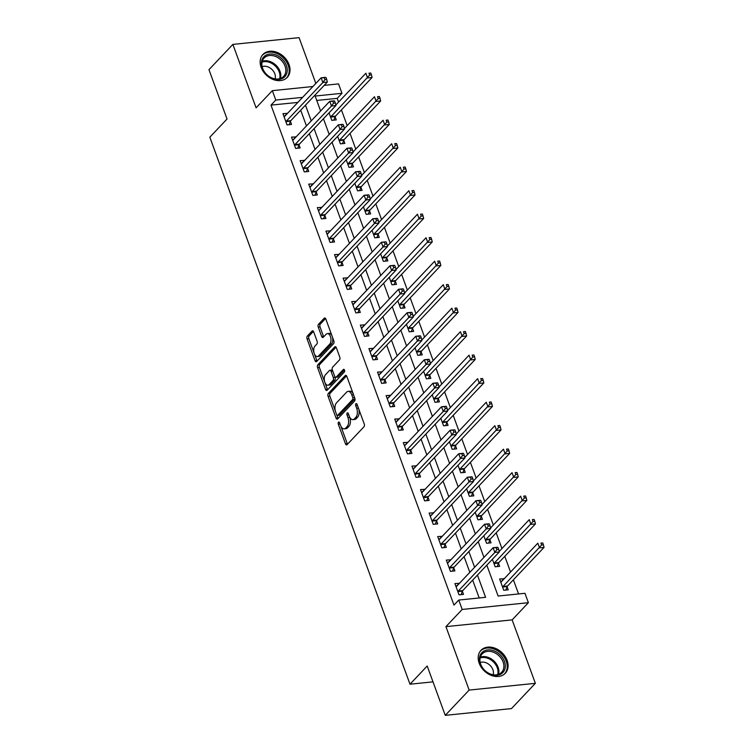 <?xml version="1.0" encoding="UTF-8"?>
<svg xmlns="http://www.w3.org/2000/svg" width="753" height="753" viewBox="0 0 753 753"><rect width="100%" height="100%" fill="white"/><g stroke="black" fill="none" stroke-linecap="round" stroke-linejoin="round"><path stroke-width="1.13" d="M338.474 422.207A1.468 0.8 -95.8 0 0 338.285 424.193L345.467 443.799A2.099 1.139 -95.8 0 0 346.615 444.901A2.099 1.139 -95.8 0 0 347.077 444.656L363.972 426.791A2.099 1.139 -95.8 0 0 364.236 423.958L357.054 404.352A1.468 0.8 -95.8 0 0 356.254 403.58A1.468 0.8 -95.8 0 0 355.924 403.759A1.468 0.8 -95.8 0 0 355.745 405.745L356.668 408.277A6.73 3.652 -95.8 0 1 355.83 417.36L354.418 418.847A6.73 3.652 -95.8 0 1 352.941 419.637A6.73 3.652 -95.8 0 1 349.26 416.117L348.328 413.576A1.468 0.8 -95.8 0 0 347.528 412.813A1.468 0.8 -95.8 0 0 347.199 412.983A1.468 0.8 -95.8 0 0 347.02 414.969L347.942 417.51A6.73 3.652 -95.8 0 1 347.105 426.584L345.693 428.071A6.73 3.652 -95.8 0 1 344.215 428.862A6.73 3.652 -95.8 0 1 340.535 425.341L339.603 422.81A1.468 0.8 -95.8 0 0 338.794 422.038A1.468 0.8 -95.8 0 0 338.474 422.207M261.131 67.356A16.707 12.707 43.4 0 0 273.179 79.507A16.707 12.707 43.4 0 0 287.222 77.408A16.707 12.707 43.4 0 0 289.039 64.513A16.707 12.707 43.4 0 0 277 52.352A16.707 12.707 43.4 0 0 262.948 54.451A16.707 12.707 43.4 0 0 261.131 67.356M479.181 663.214A16.707 12.707 43.4 0 0 491.229 675.375A16.707 12.707 43.4 0 0 505.282 673.276A16.707 12.707 43.4 0 0 507.098 660.372A16.707 12.707 43.4 0 0 495.05 648.22A16.707 12.707 43.4 0 0 480.998 650.319A16.707 12.707 43.4 0 0 479.181 663.214M313.69 331.913A2.099 1.139 -95.8 0 0 312.542 330.812A2.099 1.139 -95.8 0 0 312.081 331.066L307.346 336.073A2.099 1.139 -95.8 0 0 307.083 338.906L315.046 360.678A2.099 1.139 -95.8 0 0 316.194 361.779A2.099 1.139 -95.8 0 0 316.655 361.534L333.551 343.679A2.099 1.139 -95.8 0 0 333.814 340.836L325.842 319.065A2.099 1.139 -95.8 0 0 324.694 317.964A2.099 1.139 -95.8 0 0 324.232 318.208L318.51 324.261A2.099 1.139 -95.8 0 0 318.246 327.103L321.653 336.422A2.099 1.139 -95.8 0 0 322.811 337.523A2.099 1.139 -95.8 0 0 323.272 337.269L326.105 334.276A5.629 3.059 -95.8 0 1 327.339 333.607A5.629 3.059 -95.8 0 1 330.755 337.692A5.629 3.059 -95.8 0 1 329.72 344.14L318.604 355.896A5.629 3.059 -95.8 0 1 317.361 356.564A5.629 3.059 -95.8 0 1 313.954 352.479A5.629 3.059 -95.8 0 1 314.989 346.032L316.844 344.074A2.099 1.139 -95.8 0 0 317.107 341.231L313.69 331.913M297.859 102.427L270.995 105.109L275.777 100.055L272.341 90.661L312.9 86.52M445.258 715.35L469.157 690.077L535.355 683.329L511.456 708.601L445.258 715.35L427.196 666.01L409.99 684.204L209.823 137.215L227.029 119.021L208.967 69.671L232.875 44.399L256.086 107.839L272.341 90.661M535.355 683.329L512.144 619.888L445.936 626.637L469.157 690.077M445.936 626.637L462.191 609.45L458.756 600.056L485.591 597.317L477.449 575.076M270.995 105.109L453.974 605.111L458.756 600.056M328.336 393.452A2.099 1.139 -95.8 0 0 328.073 396.294L336.045 418.066A2.099 1.139 -95.8 0 0 337.193 419.167A2.099 1.139 -95.8 0 0 337.655 418.913L354.55 401.057A2.099 1.139 -95.8 0 0 354.814 398.215L346.841 376.444A2.099 1.139 -95.8 0 0 345.693 375.342A2.099 1.139 -95.8 0 0 345.232 375.596L328.336 393.452L330.134 393.273A2.099 1.139 -95.8 0 0 329.87 396.106L335.386 411.194M325.541 389.376L317.578 367.605A2.099 1.139 -95.8 0 1 317.841 364.763L334.727 346.907A2.099 1.139 -95.8 0 1 335.198 346.653A2.099 1.139 -95.8 0 1 336.346 347.754L339.754 357.073A2.099 1.139 -95.8 0 1 339.49 359.906L332.638 367.153A2.099 1.139 -95.8 0 0 332.374 369.996L334.643 376.171A2.099 1.139 -95.8 0 0 335.791 377.272A2.099 1.139 -95.8 0 0 336.252 377.027L343.387 369.488A1.468 0.8 -95.8 0 1 343.707 369.309A1.468 0.8 -95.8 0 1 344.601 370.382A1.468 0.8 -95.8 0 1 344.328 372.067L327.16 390.223A2.099 1.139 -95.8 0 1 326.698 390.468A2.099 1.139 -95.8 0 1 325.541 389.376L327.339 389.188L319.366 367.417L317.578 367.605M315.827 83.423L299.073 37.65L232.875 44.399M479.2 597.967L472.668 580.13M469.825 572.346L464.074 556.636M461.222 548.852L455.471 533.143M452.628 525.359L446.877 509.64M444.025 501.865L438.274 486.146M435.432 478.362L429.681 462.653M426.829 454.868L421.078 439.15M418.235 431.375L412.484 415.656M409.632 407.881L403.881 392.162M401.038 384.378L395.287 368.669M392.435 360.885L386.684 345.166M383.842 337.391L378.091 321.672M375.239 313.888L369.488 298.179M366.645 290.394L360.894 274.685M358.042 266.901L352.291 251.182M349.448 243.407L343.697 227.688M340.845 219.904L335.094 204.195M332.252 196.411L326.501 180.692M323.649 172.917L317.898 157.198M315.055 149.423L309.304 133.705M306.452 125.92L300.701 110.211M459.452 583.321L454.906 583.566L459.029 594.842L463.5 594.39L462.389 591.331M450.859 559.818L446.303 560.072L450.435 571.348L454.906 570.887L453.786 567.837M442.256 536.324L437.709 536.569L441.832 547.855L446.303 547.393L445.192 544.334M433.662 512.831L429.106 513.075L433.239 524.352L437.709 523.9L436.589 520.841M425.059 489.328L420.513 489.582L424.636 500.858L429.106 500.406L427.996 497.347M416.465 465.834L411.91 466.088L416.042 477.364L420.513 476.903L419.393 473.844M407.862 442.34L403.316 442.585L407.439 453.871L411.91 453.41L410.799 450.35M399.269 418.847L394.713 419.092L398.845 430.368L403.316 429.916L402.196 426.857M390.666 395.344L386.12 395.598L390.242 406.874L394.713 406.422L393.603 403.363M382.072 371.85L377.517 372.095L381.649 383.381L386.12 382.919L384.999 379.86M373.469 348.357L368.923 348.601L373.046 359.878L377.517 359.426L376.406 356.367M364.876 324.863L360.32 325.108L364.452 336.384L368.923 335.932L367.803 332.873M356.273 301.36L351.726 301.614L355.849 312.89L360.32 312.429L359.209 309.379M347.679 277.866L343.123 278.111L347.255 289.397L351.726 288.936L350.606 285.876M339.076 254.373L334.53 254.618L338.652 265.894L343.123 265.442L342.013 262.383M330.482 230.879L325.927 231.124L330.059 242.4L334.53 241.948L333.41 238.889M321.879 207.376L317.333 207.63L321.456 218.907L325.927 218.445L324.816 215.386M313.276 183.883L308.73 184.127L312.862 195.413L317.333 194.952L316.213 191.893M304.683 160.389L300.136 160.634L304.259 171.91L308.73 171.458L307.61 168.399M296.08 136.886L291.533 137.14L295.665 148.416L300.136 147.964L299.016 144.905M287.486 113.392L282.94 113.647L287.062 124.923L291.533 124.461L290.413 121.402M518.563 593.957L513.386 579.81M510.543 572.035L504.792 556.316M501.94 548.532L496.189 532.823M493.347 525.039L487.596 509.329M484.744 501.545L478.993 485.826M476.15 478.051L470.399 462.333M467.547 454.548L461.796 438.839M458.954 431.055L453.202 415.336M450.35 407.561L444.599 391.842M441.757 384.068L436.006 368.349M433.154 360.565L427.403 344.855M424.56 337.071L418.809 321.352M415.957 313.577L410.206 297.859M407.364 290.074L401.613 274.365M398.761 266.581L393.01 250.871M390.167 243.087L384.416 227.368M381.564 219.594L375.813 203.875M372.97 196.091L367.219 180.381M364.367 172.597L358.616 156.878M355.774 149.103L350.023 133.385M347.171 125.61L341.42 109.891M338.577 102.107L337.203 98.361L316.749 100.441M504.181 578.756L499.634 579.001L503.766 590.277L508.237 589.825L507.117 586.766M492.406 559.263L495.163 566.783L499.634 566.331L498.514 563.272M483.812 535.76L486.57 543.29L491.041 542.828L489.921 539.769M475.209 512.266L477.967 519.796L482.438 519.335L481.318 516.276M466.615 488.772L469.373 496.293L473.844 495.841L472.724 492.782M458.012 465.279L460.77 472.799L465.241 472.347L464.121 469.288M449.419 441.776L452.176 449.306L456.647 448.844L455.527 445.785M440.816 418.282L443.573 425.803L448.044 425.351L446.924 422.292M432.222 394.788L434.98 402.309L439.451 401.857L438.331 398.798M423.619 371.285L426.377 378.815L430.848 378.354L429.728 375.305M415.025 347.792L417.774 355.322L422.254 354.861L421.134 351.802M406.422 324.298L409.18 331.819L413.651 331.367L412.531 328.308M397.829 300.805L400.577 308.325L405.058 307.873L403.937 304.814M389.226 277.302L391.984 284.832L396.454 284.37L395.334 281.321M380.632 253.808L383.381 261.338L387.861 260.877L386.741 257.818M372.029 230.314L374.787 237.835L379.258 237.383L378.138 234.324M363.435 206.821L366.184 214.341L370.664 213.89L369.544 210.831M354.832 183.318L357.59 190.848L362.061 190.387L360.941 187.328M346.239 159.824L348.987 167.345L353.468 166.893L352.348 163.834M337.636 136.331L340.394 143.851L344.865 143.399L343.745 140.34M329.042 112.828L331.791 120.358L336.271 119.896L335.151 116.847M409.99 684.204L432.994 681.86M324.195 85.371L338.539 83.903L341.984 93.306L315.14 96.045L320.599 110.964M337.203 98.361L341.984 93.306M486.815 565.174L498.119 596.037L524.954 593.298L528.39 602.701L462.191 609.45M512.144 619.888L528.39 602.701M302.64 97.372L275.777 100.055M474.606 567.291L468.855 551.582M466.003 543.798L460.252 528.088M457.41 520.304L451.659 504.585M448.807 496.811L443.056 481.092M440.213 473.308L434.462 457.598M431.61 449.814L425.859 434.095M423.017 426.32L417.266 410.601M414.414 402.827L408.663 387.108M405.82 379.324L400.069 363.614M397.217 355.83L391.466 340.111M388.623 332.337L382.872 316.618M380.02 308.834L374.269 293.124M371.427 285.34L365.676 269.63M362.824 261.846L357.073 246.127M354.23 238.353L348.479 222.634M345.627 214.85L339.876 199.14M337.033 191.356L331.282 175.637M328.43 167.863L322.679 152.144M319.837 144.369L314.086 128.65M311.234 120.866L305.483 105.156M323.451 118.748L329.202 134.458M332.045 142.242L337.796 157.951M340.648 165.735L346.399 181.454M349.241 189.229L354.992 204.948M357.844 212.732L363.595 228.441M366.438 236.226L372.189 251.944M375.041 259.719L380.792 275.438M383.635 283.213L389.386 298.932M392.238 306.716L397.989 322.425M400.831 330.209L406.582 345.928M409.434 353.703L415.185 369.422M418.028 377.206L423.779 392.915M426.631 400.7L432.382 416.409M435.225 424.193L440.976 439.912M443.828 447.687L449.579 463.406M452.421 471.19L458.172 486.899M461.024 494.683L466.775 510.402M469.618 518.177L475.369 533.896M478.221 541.671L483.972 557.389M297.84 102.37L302.621 97.316M504.105 578.549L500.792 582.05M459.377 583.104L456.064 586.615M450.774 559.611L447.461 563.122M442.18 536.117L438.867 539.619M433.577 512.624L430.387 516.106A2.146 1.167 -95.8 0 0 430.791 515.861L467.312 477.242L471.783 476.79L470.409 477.204L471.096 479.087L472.884 478.899L472.197 477.016M424.984 489.121L421.671 492.631M416.381 465.627L413.068 469.138M407.787 442.133L404.587 445.616A2.146 1.167 -95.8 0 0 404.992 445.371L441.512 406.752L445.983 406.3L444.618 406.714L445.305 408.597L447.094 408.408L446.407 406.535M399.184 418.64L395.871 422.141M390.591 395.137L387.277 398.648M381.987 371.643L378.674 375.154M373.394 348.15L370.081 351.651M364.791 324.647L361.478 328.157M356.197 301.153L352.884 304.664M347.594 277.659L344.403 281.142A2.146 1.167 -95.8 0 0 344.808 280.897L381.329 242.287L385.8 241.826L384.425 242.24L385.112 244.123L386.901 243.934L386.214 242.061M339.001 254.166L335.687 257.667M330.398 230.663L327.084 234.174M321.804 207.169L318.604 210.652A2.146 1.167 -95.8 0 0 319.008 210.407L355.529 171.797L360 171.336L358.635 171.75L359.322 173.632L361.111 173.454L360.423 171.571M313.201 183.676L309.888 187.177M304.607 160.182L301.294 163.683M296.004 136.679L292.691 140.19M287.411 113.185L284.097 116.696M344.215 428.862L346.004 428.683A6.73 3.652 -95.8 0 0 347.481 427.892L345.693 428.071M349.561 416.842L349.731 417.322A6.73 3.652 -95.8 0 1 348.893 426.405L347.481 427.892M352.941 419.637L354.729 419.449A6.73 3.652 -95.8 0 0 356.207 418.668L354.418 418.847M358.71 408.87A6.73 3.652 -95.8 0 1 357.619 417.171L356.207 418.668M340.836 426.076L347.255 443.621A2.099 1.139 -95.8 0 0 347.528 444.176M346.568 375.888L330.134 393.273M336.77 414.969L337.833 417.877A2.099 1.139 -95.8 0 0 338.116 418.433M336.619 414.649A1.468 0.8 -95.8 0 0 337.419 415.411A1.468 0.8 -95.8 0 0 337.749 415.242L352.573 399.561A1.468 0.8 -95.8 0 0 352.752 397.575L351.773 394.901A6.73 3.652 -95.8 0 0 348.093 391.381A6.73 3.652 -95.8 0 0 346.615 392.172L336.478 402.893A6.73 3.652 -95.8 0 0 335.64 411.966L336.619 414.649M337.419 415.411L339.208 415.232A1.468 0.8 -95.8 0 0 339.537 415.063L337.749 415.242M354.644 397.772A1.468 0.8 -95.8 0 1 354.362 399.382L339.537 415.063M353.27 393.988A6.73 3.652 -95.8 0 0 349.881 391.202L348.093 391.381M336.064 347.199L319.63 364.584A2.099 1.139 -95.8 0 0 319.366 367.417M335.791 377.272L337.579 377.093A2.099 1.139 -95.8 0 0 338.041 376.839L344.498 370.024M325.531 374.674A5.629 3.059 -95.8 0 0 324.496 381.122A5.629 3.059 -95.8 0 0 327.913 385.197A5.629 3.059 -95.8 0 0 329.146 384.538L333.061 380.397A2.099 1.139 -95.8 0 0 333.325 377.564L331.066 371.38A2.099 1.139 -95.8 0 0 329.918 370.278A2.099 1.139 -95.8 0 0 329.447 370.523L325.531 374.674M327.913 385.197L329.701 385.018A5.629 3.059 -95.8 0 0 330.934 384.359L329.146 384.538M334.821 376.566L335.113 377.375A2.099 1.139 -95.8 0 1 334.85 380.218L330.934 384.359M332.675 370.805A2.099 1.139 -95.8 0 0 331.706 370.099L329.918 370.278M327.339 389.188A2.099 1.139 -95.8 0 0 327.611 389.743M317.361 356.564L319.15 356.376A5.629 3.059 -95.8 0 0 320.392 355.717L318.604 355.896M332.44 337.08A5.629 3.059 -95.8 0 1 331.508 343.961L320.392 355.717M331.941 335.706A5.629 3.059 -95.8 0 0 329.136 333.428L327.339 333.607M325.569 318.51L320.298 324.082A2.099 1.139 -95.8 0 0 320.034 326.924L323.442 336.233A2.099 1.139 -95.8 0 0 323.724 336.798M314.556 354.277L316.834 360.499A2.099 1.139 -95.8 0 0 317.117 361.054M313.417 331.358L309.135 335.894A2.099 1.139 -95.8 0 0 308.871 338.728L314.057 352.903M505.847 590.07L507.202 586.54A2.146 1.167 84.2 0 1 507.513 586.032L544.033 547.412L539.553 547.873L537.84 543.167L501.319 581.787A2.146 1.167 84.2 0 1 500.914 582.031L500.754 582.06M502.646 587.227L502.731 587.001A2.146 1.167 84.2 0 1 503.032 586.483L541.623 545.012L543.412 544.824L542.725 542.941L540.936 543.129L541.623 545.012M540.936 543.129L542.725 542.941M543.412 544.824L544.033 547.412M458.304 591.049L462.775 590.587L499.295 551.977L494.825 552.429L458.304 591.049A2.146 1.167 -95.8 0 0 458.003 591.566L457.909 591.783M496.895 549.568L494.825 552.429L493.102 547.732L497.582 547.28L496.208 547.695L496.895 549.568L498.684 549.389L497.997 547.506M456.026 586.625L456.177 586.587A2.146 1.167 -95.8 0 0 456.582 586.352L493.102 547.732L496.208 547.695M462.775 590.587A2.146 1.167 -95.8 0 0 462.474 591.105L461.118 594.635M499.295 551.977L498.684 549.389M497.253 566.576L498.608 563.046A2.146 1.167 84.2 0 1 498.91 562.529L535.43 523.919L530.959 524.37L529.237 519.674L499.173 551.46M494.043 563.724L494.128 563.498A2.146 1.167 84.2 0 1 494.439 562.99L533.03 521.509L534.818 521.33L534.131 519.448L532.333 519.636L533.03 521.509M532.333 519.636L534.131 519.448M534.818 521.33L535.43 523.919M488.65 543.073L490.005 539.553A2.146 1.167 84.2 0 1 490.316 539.035L526.836 500.425L522.356 500.877L520.643 496.18L490.58 527.966M485.45 540.23L485.534 540.005A2.146 1.167 84.2 0 1 485.836 539.496L524.427 498.015L526.215 497.837L525.528 495.954L523.74 496.133L524.427 498.015M523.74 496.133L525.528 495.954M526.215 497.837L526.836 500.425M480.056 519.579L481.412 516.05A2.146 1.167 84.2 0 1 481.713 515.541L518.233 476.922L513.762 477.383L512.04 472.677L481.976 504.472M476.847 516.737L476.931 516.511A2.146 1.167 84.2 0 1 477.242 515.993L515.833 474.522L517.622 474.334L516.935 472.46L515.137 472.639L515.833 474.522M515.137 472.639L516.935 472.46M517.622 474.334L518.233 476.922M449.71 567.555L454.181 567.094L490.702 528.484L486.222 528.935L449.71 567.555A2.146 1.167 -95.8 0 0 449.4 568.063L449.315 568.289M488.292 526.074L486.222 528.935L484.508 524.239L488.979 523.777L487.605 524.192L488.292 526.074L490.081 525.895L489.394 524.013M447.423 563.131L447.583 563.093A2.146 1.167 -95.8 0 0 447.988 562.849L484.508 524.239L487.605 524.192M454.181 567.094A2.146 1.167 -95.8 0 0 453.871 567.611L452.515 571.132M490.702 528.484L490.081 525.895M441.107 544.052L445.578 543.6L482.099 504.981L477.628 505.442L441.107 544.052A2.146 1.167 -95.8 0 0 440.797 544.57L440.712 544.795M479.699 502.58L477.628 505.442L475.905 500.745L480.376 500.284L479.012 500.698L479.699 502.58L481.487 502.392L480.8 500.519M438.83 539.628L438.98 539.6A2.146 1.167 -95.8 0 0 439.385 539.355L475.905 500.745L479.012 500.698M445.578 543.6A2.146 1.167 -95.8 0 0 445.277 544.108L443.922 547.638M482.099 504.981L481.487 502.392M432.514 520.558L436.985 520.107L473.505 481.487L469.025 481.939L432.514 520.558A2.146 1.167 -95.8 0 0 432.203 521.076L432.118 521.292M471.096 479.087L469.025 481.939L467.312 477.242L470.409 477.204M436.985 520.107A2.146 1.167 -95.8 0 0 436.674 520.615L435.319 524.144M473.505 481.487L472.884 478.899M471.453 496.086L472.809 492.556A2.146 1.167 84.2 0 1 473.119 492.048L509.63 453.428L505.159 453.88L503.446 449.183L473.383 480.969M468.253 493.234L468.338 493.017A2.146 1.167 84.2 0 1 468.639 492.5L507.23 451.019L509.019 450.84L508.331 448.957L506.543 449.146L507.23 451.019M506.543 449.146L508.331 448.957M509.019 450.84L509.63 453.428M423.911 497.065L428.382 496.604L464.902 457.993L460.431 458.445L423.911 497.065A2.146 1.167 -95.8 0 0 423.6 497.573L423.515 497.799M462.502 455.584L460.431 458.445L458.709 453.748L463.18 453.287L461.815 453.711L462.502 455.584L464.29 455.405L463.603 453.522M421.633 492.641L421.784 492.603A2.146 1.167 -95.8 0 0 422.188 492.368L458.709 453.748L461.815 453.711M428.382 496.604A2.146 1.167 -95.8 0 0 428.081 497.121L426.725 500.641M464.902 457.993L464.29 455.405M494.392 650.997A14.458 10.994 -136.6 0 1 505.159 667.883A14.458 10.994 -136.6 0 1 490.363 674.208A14.458 10.994 -136.6 0 1 479.595 657.331A14.458 10.994 -136.6 0 1 494.392 650.997M490.034 673.85A13.385 10.175 43.4 0 0 501.63 672.307A13.385 10.175 43.4 0 0 493.77 652.362A13.385 10.175 43.4 0 0 482.174 653.915A13.385 10.175 43.4 0 0 490.034 673.85M493.159 674.754A9.535 7.248 43.4 0 0 486.25 662.838A9.535 7.248 43.4 0 0 480.207 662.499M504.181 674.274A16.604 12.622 43.4 0 0 504.435 674.01A16.604 12.622 43.4 0 0 494.693 649.284A16.604 12.622 43.4 0 0 480.31 651.194A16.604 12.622 43.4 0 0 480.066 651.467M262.242 67.977A14.458 10.994 -136.6 0 1 269.678 54.056A14.458 10.994 -136.6 0 1 286.404 65.511A14.458 10.994 -136.6 0 1 278.968 79.432A14.458 10.994 -136.6 0 1 262.242 67.977M285.029 66.104A13.385 10.175 43.4 0 0 275.372 56.371A13.385 10.175 43.4 0 0 264.115 58.047A13.385 10.175 43.4 0 0 262.665 68.391A13.385 10.175 43.4 0 0 272.313 78.124A13.385 10.175 43.4 0 0 283.57 76.448A13.385 10.175 43.4 0 0 285.029 66.104M275.109 78.886A9.535 7.248 43.4 0 0 274.826 73.813A9.535 7.248 43.4 0 0 262.148 66.641M286.121 78.416A16.604 12.622 43.4 0 0 286.385 78.152A16.604 12.622 43.4 0 0 288.192 65.323A16.604 12.622 43.4 0 0 276.219 53.256A16.604 12.622 43.4 0 0 262.26 55.336A16.604 12.622 43.4 0 0 262.016 55.609M462.86 472.583L464.215 469.063A2.146 1.167 84.2 0 1 464.516 468.545L501.037 429.935L496.566 430.387L494.843 425.69L464.78 457.476M459.65 469.74L459.735 469.514A2.146 1.167 84.2 0 1 460.045 469.006L498.637 427.525L500.425 427.346L499.738 425.464L497.94 425.652L498.637 427.525M497.94 425.652L499.738 425.464M500.425 427.346L501.037 429.935M454.257 449.089L455.612 445.569A2.146 1.167 84.2 0 1 455.923 445.051L492.434 406.432L487.963 406.893L486.25 402.196L456.186 433.982M451.056 446.247L451.141 446.021A2.146 1.167 84.2 0 1 451.442 445.512L490.034 404.032L491.822 403.853L491.135 401.97L489.346 402.149L490.034 404.032M489.346 402.149L491.135 401.97M491.822 403.853L492.434 406.432M445.663 425.596L447.018 422.066A2.146 1.167 84.2 0 1 447.32 421.558L483.84 382.938L479.369 383.399L477.647 378.693L447.583 410.489M442.453 422.753L442.538 422.527A2.146 1.167 84.2 0 1 442.849 422.009L481.44 380.538L483.228 380.35L482.541 378.477L480.743 378.655L481.44 380.538M480.743 378.655L482.541 378.477M483.228 380.35L483.84 382.938M437.06 402.102L438.415 398.572A2.146 1.167 84.2 0 1 438.726 398.064L475.237 359.445L470.766 359.896L469.053 355.2L438.99 386.986M433.86 399.25L433.944 399.034A2.146 1.167 84.2 0 1 434.246 398.516L472.837 357.035L474.625 356.856L473.938 354.974L472.15 355.162L472.837 357.035M472.15 355.162L473.938 354.974M474.625 356.856L475.237 359.445M428.466 378.599L429.812 375.079A2.146 1.167 84.2 0 1 430.123 374.561L466.644 335.951L462.173 336.403L460.45 331.706L430.387 363.492M425.257 375.756L425.341 375.531A2.146 1.167 84.2 0 1 425.652 375.022L464.243 333.541L466.032 333.363L465.345 331.48L463.547 331.659L464.243 333.541M463.547 331.659L465.345 331.48M466.032 333.363L466.644 335.951M415.317 473.571L419.788 473.11L456.309 434.49L451.828 434.952L415.317 473.571A2.146 1.167 -95.8 0 0 415.007 474.079L414.922 474.305M453.899 432.09L451.828 434.952L450.115 430.255L454.586 429.794L453.212 430.208L453.899 432.09L455.687 431.911L455 430.029M413.03 469.138L413.19 469.11A2.146 1.167 -95.8 0 0 413.595 468.865L450.115 430.255L453.212 430.208M419.788 473.11A2.146 1.167 -95.8 0 0 419.477 473.628L418.122 477.148M456.309 434.49L455.687 431.911M406.714 450.068L411.185 449.616L447.706 410.997L443.235 411.458L406.714 450.068A2.146 1.167 -95.8 0 0 406.404 450.586L406.319 450.812M445.305 408.597L443.235 411.458L441.512 406.752L444.618 406.714M411.185 449.616A2.146 1.167 -95.8 0 0 410.884 450.125L409.528 453.654M447.706 410.997L447.094 408.408M398.121 426.575L402.591 426.123L439.112 387.503L434.632 387.955L398.121 426.575A2.146 1.167 -95.8 0 0 397.81 427.092L397.725 427.309M436.702 385.094L434.632 387.955L432.919 383.258L437.389 382.806L436.015 383.221L436.702 385.094L438.491 384.915L437.804 383.032M395.833 422.151L395.993 422.113A2.146 1.167 -95.8 0 0 396.398 421.878L432.919 383.258L436.015 383.221M402.591 426.123A2.146 1.167 -95.8 0 0 402.281 426.631L400.925 430.161M439.112 387.503L438.491 384.915M389.517 403.081L393.988 402.62L430.509 364.01L426.038 364.461L389.517 403.081A2.146 1.167 -95.8 0 0 389.207 403.589L389.122 403.815M428.109 361.6L426.038 364.461L424.316 359.765L428.786 359.303L427.422 359.718L428.109 361.6L429.897 361.421L429.21 359.539M387.24 398.657L387.39 398.619A2.146 1.167 -95.8 0 0 387.795 398.384L424.316 359.765L427.422 359.718M393.988 402.62A2.146 1.167 -95.8 0 0 393.687 403.137L392.332 406.658M430.509 364.01L429.897 361.421M380.924 379.587L385.395 379.126L421.915 340.507L417.435 340.968L380.924 379.587A2.146 1.167 -95.8 0 0 380.613 380.096L380.529 380.321M419.506 338.106L417.435 340.968L415.722 336.271L420.193 335.81L418.819 336.224L419.506 338.106L421.294 337.928L420.607 336.045M378.637 375.154L378.797 375.126A2.146 1.167 -95.8 0 0 379.201 374.881L415.722 336.271L418.819 336.224M385.395 379.126A2.146 1.167 -95.8 0 0 385.084 379.644L383.729 383.164M421.915 340.507L421.294 337.928M419.863 355.105L421.219 351.585A2.146 1.167 84.2 0 1 421.529 351.067L458.04 312.448L453.57 312.909L451.856 308.212L421.793 339.998M416.663 352.263L416.748 352.037A2.146 1.167 84.2 0 1 417.049 351.519L455.64 310.048L457.429 309.86L456.742 307.986L454.953 308.165L455.64 310.048M454.953 308.165L456.742 307.986M457.429 309.86L458.04 312.448M372.321 356.084L376.792 355.632L413.312 317.013L408.841 317.474L372.321 356.084A2.146 1.167 -95.8 0 0 372.01 356.602L371.926 356.828M410.912 314.613L408.841 317.474L407.119 312.768L411.59 312.316L410.225 312.73L410.912 314.613L412.7 314.425L412.013 312.551M370.043 351.66L370.194 351.632A2.146 1.167 -95.8 0 0 370.598 351.387L407.119 312.768L410.225 312.73M376.792 355.632A2.146 1.167 -95.8 0 0 376.491 356.141L375.135 359.67M413.312 317.013L412.7 314.425M411.27 331.612L412.616 328.082A2.146 1.167 84.2 0 1 412.926 327.574L449.447 288.954L444.976 289.416L443.253 284.709L413.19 316.505M408.06 328.769L408.145 328.543A2.146 1.167 84.2 0 1 408.455 328.026L447.047 286.554L448.835 286.366L448.148 284.493L446.35 284.672L447.047 286.554M446.35 284.672L448.148 284.493M448.835 286.366L449.447 288.954M363.727 332.591L368.198 332.139L404.719 293.519L400.238 293.971L363.727 332.591A2.146 1.167 -95.8 0 0 363.417 333.108L363.332 333.325M402.309 291.11L400.238 293.971L398.525 289.274L402.996 288.823L401.622 289.237L402.309 291.11L404.097 290.931L403.41 289.048M361.44 328.167L361.6 328.129A2.146 1.167 -95.8 0 0 362.005 327.894L398.525 289.274L401.622 289.237M368.198 332.139A2.146 1.167 -95.8 0 0 367.888 332.647L366.532 336.177M404.719 293.519L404.097 290.931M402.667 308.118L404.022 304.589A2.146 1.167 84.2 0 1 404.333 304.071L440.844 265.461L436.373 265.913L434.66 261.216L404.596 293.002M399.466 305.266L399.551 305.04A2.146 1.167 84.2 0 1 399.852 304.532L438.444 263.051L440.232 262.872L439.545 260.99L437.757 261.178L438.444 263.051M437.757 261.178L439.545 260.99M440.232 262.872L440.844 265.461M355.124 309.097L359.595 308.636L396.116 270.026L391.645 270.478L355.124 309.097A2.146 1.167 -95.8 0 0 354.814 309.605L354.729 309.831M393.715 267.616L391.645 270.478L389.922 265.781L394.393 265.32L393.028 265.734L393.715 267.616L395.504 267.437L394.817 265.555M352.846 304.673L352.997 304.636A2.146 1.167 -95.8 0 0 353.402 304.391L389.922 265.781L393.028 265.734M359.595 308.636A2.146 1.167 -95.8 0 0 359.294 309.154L357.939 312.674M396.116 270.026L395.504 267.437M394.073 284.615L395.419 281.095A2.146 1.167 84.2 0 1 395.73 280.577L432.25 241.967L427.779 242.419L426.057 237.722L395.993 269.508M390.863 281.773L390.948 281.547A2.146 1.167 84.2 0 1 391.259 281.038L429.85 239.558L431.638 239.379L430.951 237.496L429.154 237.675L429.85 239.558M429.154 237.675L430.951 237.496M431.638 239.379L432.25 241.967M346.531 285.594L351.002 285.142L387.522 246.523L383.042 246.984L346.531 285.594A2.146 1.167 -95.8 0 0 346.22 286.112L346.135 286.338M385.112 244.123L383.042 246.984L381.329 242.287L384.425 242.24M351.002 285.142A2.146 1.167 -95.8 0 0 350.691 285.651L349.336 289.18M387.522 246.523L386.901 243.934M385.47 261.122L386.826 257.592A2.146 1.167 84.2 0 1 387.136 257.084L423.647 218.464L419.176 218.925L417.463 214.219L387.4 246.015M382.27 258.279L382.355 258.053A2.146 1.167 84.2 0 1 382.656 257.535L421.247 216.064L423.035 215.876L422.348 214.003L420.56 214.181L421.247 216.064M420.56 214.181L422.348 214.003M423.035 215.876L423.647 218.464M337.928 262.1L342.399 261.649L378.919 223.029L374.448 223.481L337.928 262.1A2.146 1.167 -95.8 0 0 337.617 262.618L337.532 262.835M376.519 220.629L374.448 223.481L372.726 218.784L377.197 218.332L375.832 218.747L376.519 220.629L378.307 220.441L377.62 218.558M335.65 257.677L335.8 257.648A2.146 1.167 -95.8 0 0 336.205 257.404L372.726 218.784L375.832 218.747M342.399 261.649A2.146 1.167 -95.8 0 0 342.097 262.157L340.742 265.687M378.919 223.029L378.307 220.441M376.876 237.628L378.222 234.098A2.146 1.167 84.2 0 1 378.533 233.59L415.054 194.971L410.583 195.422L408.86 190.725L378.797 222.512M373.667 234.776L373.752 234.559A2.146 1.167 84.2 0 1 374.062 234.042L412.644 192.57L414.442 192.382L413.755 190.5L411.957 190.688L412.644 192.57M411.957 190.688L413.755 190.5M414.442 192.382L415.054 194.971M329.334 238.607L333.805 238.146L370.325 199.536L365.845 199.987L329.334 238.607A2.146 1.167 -95.8 0 0 329.023 239.115L328.939 239.341M367.916 197.126L365.845 199.987L364.132 195.291L368.603 194.829L367.229 195.253L367.916 197.126L369.704 196.947L369.017 195.065M327.047 234.183L327.207 234.145A2.146 1.167 -95.8 0 0 327.611 233.91L364.132 195.291L367.229 195.253M333.805 238.146A2.146 1.167 -95.8 0 0 333.494 238.663L332.139 242.184M370.325 199.536L369.704 196.947M368.273 214.125L369.629 210.605A2.146 1.167 84.2 0 1 369.939 210.087L406.451 171.477L401.98 171.929L400.257 167.232L370.203 199.018M365.073 211.282L365.158 211.056A2.146 1.167 84.2 0 1 365.459 210.548L404.05 169.067L405.839 168.888L405.152 167.006L403.363 167.194L404.05 169.067M403.363 167.194L405.152 167.006M405.839 168.888L406.451 171.477M359.68 190.631L361.026 187.111A2.146 1.167 84.2 0 1 361.336 186.593L397.857 147.974L393.386 148.435L391.664 143.738L361.6 175.524M356.47 187.789L356.555 187.563A2.146 1.167 84.2 0 1 356.866 187.055L395.447 145.574L397.245 145.395L396.549 143.512L394.76 143.691L395.447 145.574M394.76 143.691L396.549 143.512M397.245 145.395L397.857 147.974M351.077 167.138L352.432 163.608A2.146 1.167 84.2 0 1 352.743 163.1L389.254 124.48L384.783 124.942L383.061 120.235L353.006 152.031M347.877 164.295L347.961 164.069A2.146 1.167 84.2 0 1 348.262 163.552L386.854 122.08L388.642 121.892L387.955 120.019L386.167 120.198L386.854 122.08M386.167 120.198L387.955 120.019M388.642 121.892L389.254 124.48M342.483 143.644L343.829 140.114A2.146 1.167 84.2 0 1 344.14 139.606L380.66 100.987L376.189 101.439L374.467 96.742L344.403 128.528M339.274 140.792L339.358 140.576A2.146 1.167 84.2 0 1 339.669 140.058L378.251 98.577L380.049 98.398L379.352 96.516L377.564 96.704L378.251 98.577M377.564 96.704L379.352 96.516M380.049 98.398L380.66 100.987M333.88 120.141L335.236 116.621A2.146 1.167 84.2 0 1 335.546 116.103L372.057 77.493L367.586 77.945L365.864 73.248L335.81 105.034M330.68 117.299L330.765 117.073A2.146 1.167 84.2 0 1 331.066 116.564L369.657 75.084L371.445 74.905L370.758 73.022L368.97 73.201L369.657 75.084M368.97 73.201L370.758 73.022M371.445 74.905L372.057 77.493M320.731 215.113L325.202 214.652L361.722 176.033L357.251 176.494L320.731 215.113A2.146 1.167 -95.8 0 0 320.42 215.622L320.336 215.847M359.322 173.632L357.251 176.494L355.529 171.797L358.635 171.75M325.202 214.652A2.146 1.167 -95.8 0 0 324.901 215.17L323.545 218.69M361.722 176.033L361.111 173.454M312.137 191.61L316.608 191.158L353.129 152.539L348.648 153L312.137 191.61A2.146 1.167 -95.8 0 0 311.827 192.128L311.742 192.354M350.719 150.139L348.648 153L346.935 148.294L351.406 147.842L350.032 148.256L350.719 150.139L352.508 149.951L351.82 148.077M309.85 187.186L310.01 187.158A2.146 1.167 -95.8 0 0 310.415 186.913L346.935 148.294L350.032 148.256M316.608 191.158A2.146 1.167 -95.8 0 0 316.298 191.667L314.942 195.196M353.129 152.539L352.508 149.951M303.534 168.117L308.005 167.665L344.526 129.045L340.055 129.497L303.534 168.117A2.146 1.167 -95.8 0 0 303.224 168.634L303.139 168.851M342.126 126.636L340.055 129.497L338.332 124.8L342.803 124.349L341.438 124.763L342.126 126.636L343.914 126.457L343.227 124.574M301.256 163.693L301.407 163.655A2.146 1.167 -95.8 0 0 301.812 163.42L338.332 124.8L341.438 124.763M308.005 167.665A2.146 1.167 -95.8 0 0 307.704 168.173L306.349 171.703M344.526 129.045L343.914 126.457M294.941 144.623L299.412 144.162L335.932 105.552L331.452 106.004L294.941 144.623A2.146 1.167 -95.8 0 0 294.63 145.131L294.545 145.357M333.523 103.142L331.452 106.004L329.739 101.307L334.21 100.846L332.835 101.269L333.523 103.142L335.311 102.963L334.624 101.081M292.653 140.199L292.813 140.162A2.146 1.167 -95.8 0 0 293.218 139.926L329.739 101.307L332.835 101.269M299.412 144.162A2.146 1.167 -95.8 0 0 299.101 144.68L297.746 148.2M335.932 105.552L335.311 102.963M286.338 121.129L290.809 120.668L327.329 82.049L322.858 82.51L286.338 121.129A2.146 1.167 -95.8 0 0 286.027 121.638L285.942 121.864M324.929 79.649L322.858 82.51L321.136 77.813L325.607 77.352L324.242 77.766L324.929 79.649L326.717 79.47L326.03 77.587M284.06 116.696L284.21 116.668A2.146 1.167 -95.8 0 0 284.615 116.423L321.136 77.813L324.242 77.766M290.809 120.668A2.146 1.167 -95.8 0 0 290.507 121.186L289.152 124.706M327.329 82.049L326.717 79.47M340.045 424.014L338.285 424.193M357.496 405.566L355.745 405.745M348.771 414.79L347.02 414.969M348.893 426.405L347.105 426.584M349.731 417.322L347.942 417.51M357.619 417.171L355.83 417.36M358.428 408.098L356.668 408.277M347.255 443.621L345.467 443.799M346.192 375.493L345.232 375.596M337.833 417.877L336.045 418.066M329.87 396.106L328.073 396.294M354.362 399.382L352.573 399.561M354.512 397.396L352.752 397.575M353.534 394.723L351.773 394.901M319.63 364.584L317.841 364.763M335.697 346.804L334.727 346.907M338.041 376.839L336.252 377.027M344.065 369.412L343.387 369.488M334.85 380.218L333.061 380.397M335.113 377.375L333.325 377.564M332.826 371.201L331.066 371.38M331.508 343.961L329.72 344.14M323.442 336.233L321.653 336.422M320.034 326.924L318.246 327.103M320.298 324.082L318.51 324.261M325.192 318.114L324.232 318.208M316.834 360.499L315.046 360.678M308.871 338.728L307.083 338.906M309.135 335.894L307.346 336.073M313.041 330.962L312.081 331.066M507.202 586.54L502.731 587.001M507.513 586.032L503.032 586.483M458.003 591.566L462.474 591.105M498.608 563.046L494.128 563.498M498.91 562.529L494.439 562.99M490.005 539.553L485.534 540.005M490.316 539.035L485.836 539.496M481.412 516.05L476.931 516.511M481.713 515.541L477.242 515.993M449.4 568.063L453.871 567.611M440.797 544.57L445.277 544.108M432.203 521.076L436.674 520.615M472.809 492.556L468.338 493.017M473.119 492.048L468.639 492.5M423.6 497.573L428.081 497.121M480.32 657.143A13.385 10.175 -136.6 0 1 488.782 657.633A13.385 10.175 -136.6 0 1 498.495 674.34M497.658 674.594A12.952 9.845 43.4 0 0 488.255 658.48A12.952 9.845 43.4 0 0 480.103 658M262.26 61.285A13.385 10.175 -136.6 0 1 280.05 71.375A13.385 10.175 -136.6 0 1 280.445 78.472M279.608 78.736A12.952 9.845 43.4 0 0 279.203 71.912A12.952 9.845 43.4 0 0 262.053 62.141M464.215 469.063L459.735 469.514M464.516 468.545L460.045 469.006M455.612 445.569L451.141 446.021M455.923 445.051L451.442 445.512M447.018 422.066L442.538 422.527M447.32 421.558L442.849 422.009M438.415 398.572L433.944 399.034M438.726 398.064L434.246 398.516M429.812 375.079L425.341 375.531M430.123 374.561L425.652 375.022M415.007 474.079L419.477 473.628M406.404 450.586L410.884 450.125M397.81 427.092L402.281 426.631M389.207 403.589L393.687 403.137M380.613 380.096L385.084 379.644M421.219 351.585L416.748 352.037M421.529 351.067L417.049 351.519M372.01 356.602L376.491 356.141M412.616 328.082L408.145 328.543M412.926 327.574L408.455 328.026M363.417 333.108L367.888 332.647M404.022 304.589L399.551 305.04M404.333 304.071L399.852 304.532M354.814 309.605L359.294 309.154M395.419 281.095L390.948 281.547M395.73 280.577L391.259 281.038M346.22 286.112L350.691 285.651M386.826 257.592L382.355 258.053M387.136 257.084L382.656 257.535M337.617 262.618L342.097 262.157M378.222 234.098L373.752 234.559M378.533 233.59L374.062 234.042M329.023 239.115L333.494 238.663M369.629 210.605L365.158 211.056M369.939 210.087L365.459 210.548M361.026 187.111L356.555 187.563M361.336 186.593L356.866 187.055M352.432 163.608L347.961 164.069M352.743 163.1L348.262 163.552M343.829 140.114L339.358 140.576M344.14 139.606L339.669 140.058M335.236 116.621L330.765 117.073M335.546 116.103L331.066 116.564M320.42 215.622L324.901 215.17M311.827 192.128L316.298 191.667M303.224 168.634L307.704 168.173M294.63 145.131L299.101 144.68M286.027 121.638L290.507 121.186"/></g></svg>
